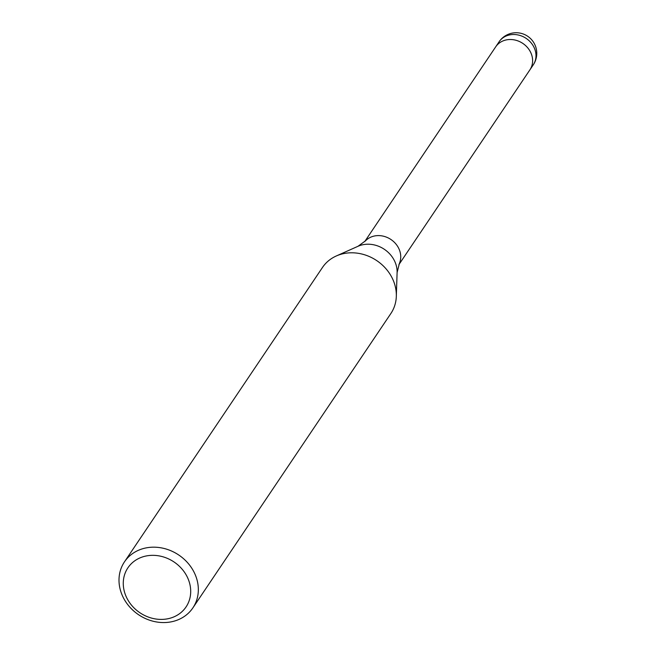 <?xml version="1.0" encoding="UTF-8"?>
<svg xmlns="http://www.w3.org/2000/svg" width="655" height="655" viewBox="0 0 655 655"><rect width="100%" height="100%" fill="white"/><g stroke="black" fill="none" stroke-linecap="round" stroke-linejoin="round"><path stroke-width="0.98" d="M397.102 272.595A26.847 23.441 33.9 0 0 393.655 259.257A26.847 23.441 33.9 0 0 357.998 246.288L365.588 240.745A20.608 17.988 33.9 0 1 398.084 247.14A20.608 17.988 33.9 0 1 399.37 263.466L397.102 272.595L396.324 296.093M495.589 47.004A20.616 17.996 33.9 0 1 495.688 46.849A20.608 17.988 33.9 0 1 529.969 51.057A20.608 17.988 33.9 0 1 529.895 69.856A20.616 17.996 33.9 0 1 529.797 70.003M124.466 561.859A41.224 35.984 33.9 0 1 193.028 570.268A41.224 35.984 33.9 0 1 192.881 607.873A41.224 35.984 33.9 0 1 124.311 599.472A41.224 35.984 33.9 0 1 124.466 561.859L322.465 267.477A41.224 35.984 33.9 0 1 391.027 275.878A41.224 35.984 33.9 0 1 396.316 296.355M391.027 275.878A41.224 35.984 33.9 0 1 390.879 313.491L192.881 607.873M186.192 574.967A35.042 30.588 33.9 0 1 173.837 616.912A35.042 30.588 33.9 0 1 127.782 599.783A35.042 30.588 33.9 0 1 140.137 557.831A35.042 30.588 33.9 0 1 186.192 574.967M499.053 41.846A20.616 17.996 33.9 0 1 533.342 46.047A20.616 17.996 33.9 0 1 535.995 55.716A20.616 17.996 33.9 0 1 533.26 64.853A20.616 20.616 0 0 0 534.062 43.132A20.616 20.616 0 0 0 499.053 41.846L495.688 46.849A20.616 17.996 33.9 0 1 517.999 40.929A20.616 17.996 33.9 0 1 532.63 60.718A20.616 17.996 33.9 0 1 529.895 69.856L398.887 264.653M357.998 246.288L336.523 255.868M495.688 46.849L364.679 241.646M533.26 64.853L529.895 69.856"/></g></svg>
